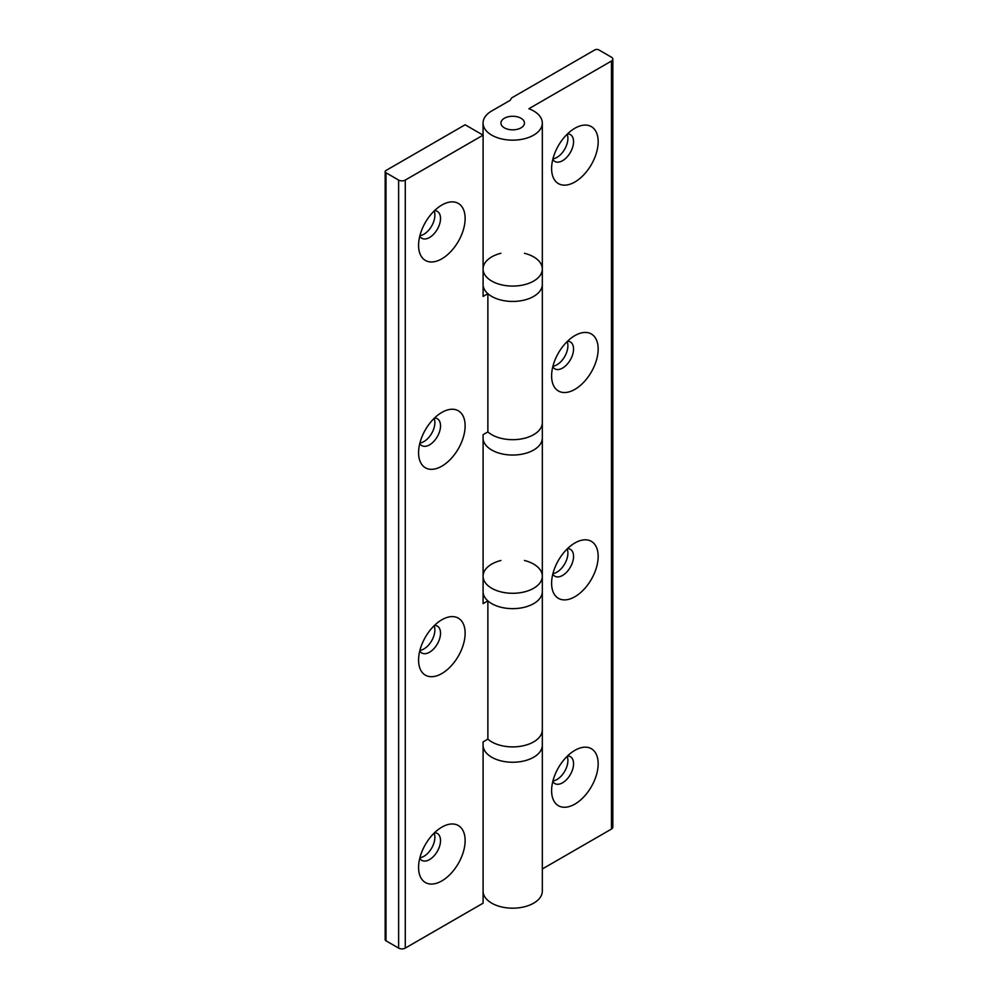 <?xml version="1.0" encoding="UTF-8"?>
<svg xmlns="http://www.w3.org/2000/svg" width="998" height="998" viewBox="0 0 998 998"><rect width="100%" height="100%" fill="white"/><g stroke="black" fill="none" stroke-linecap="round" stroke-linejoin="round"><path stroke-width="1.5" d="M542.326 123.053A29.628 17.103 180 0 1 512.698 140.157A29.628 17.103 180 0 1 483.057 123.053A29.628 17.103 180 0 1 491.74 110.953L509.579 100.661A4.703 2.72 0 0 0 510.914 99.126A4.703 2.72 180 0 1 512.236 97.579L594.833 49.9A2.819 1.634 180 0 1 598.825 49.9L611.462 57.198A4.703 2.72 180 0 1 612.834 59.119A4.703 2.72 180 0 1 611.462 61.04L528.865 108.72A29.628 17.103 180 0 1 542.326 123.053L542.326 268.973A29.628 17.103 0 0 1 524.025 284.779A29.628 17.103 0 0 1 491.74 281.074A29.628 17.103 0 0 1 483.094 269.772A29.628 17.103 0 0 0 513.384 286.077A29.628 17.103 0 0 0 542.326 268.973L542.326 284.343A29.628 17.103 180 0 1 521.131 300.735A29.628 17.103 180 0 1 487.872 293.674L483.094 296.431L483.094 135.154L405.275 180.077A4.703 2.72 180 0 1 398.626 180.077L398.626 948.1A4.703 2.72 0 0 0 405.275 948.1L483.094 903.178L483.094 741.888L487.872 739.131A29.628 17.103 0 0 0 491.74 741.888A29.628 17.103 0 0 0 524.025 745.593A29.628 17.103 0 0 0 542.326 729.788L542.326 745.157A29.628 17.103 180 0 1 513.384 762.247A29.628 17.103 180 0 1 483.094 745.943A29.628 17.103 180 0 0 491.74 757.245A29.628 17.103 180 0 0 524.025 760.95A29.628 17.103 180 0 0 542.326 745.157L542.326 891.077A29.628 17.103 180 0 1 513.384 908.18A29.628 17.103 180 0 1 483.094 891.863M542.326 576.183L542.326 591.552A29.628 17.103 180 0 1 521.131 607.944A29.628 17.103 180 0 1 487.872 600.883L483.094 603.64L483.094 434.679L487.872 431.922A29.628 17.103 0 0 0 491.74 434.679A29.628 17.103 0 0 0 524.025 438.384A29.628 17.103 0 0 0 542.326 422.578L542.326 576.183A29.628 17.103 0 0 1 524.025 591.989A29.628 17.103 0 0 1 491.74 588.284A29.628 17.103 0 0 1 483.094 576.981A29.628 17.103 0 0 0 513.384 593.286A29.628 17.103 0 0 0 542.326 576.183A29.628 17.103 0 0 0 524.449 560.489M542.326 437.947A29.628 17.103 180 0 1 513.384 455.038A29.628 17.103 180 0 1 483.094 438.733A29.628 17.103 180 0 0 491.74 450.036A29.628 17.103 180 0 0 524.025 453.741A29.628 17.103 180 0 0 542.326 437.947M611.462 61.04L611.462 829.064L542.326 868.971M551.607 168.562A32.922 19.012 -60 0 1 574.885 128.243A32.922 19.012 -60 0 1 598.164 141.679A32.922 19.012 -60 0 1 574.885 181.998A32.922 19.012 -60 0 1 551.607 168.562M551.607 583.294A32.922 19.012 -60 0 1 574.885 542.974A32.922 19.012 -60 0 1 598.164 556.41A32.922 19.012 -60 0 1 574.885 596.729A32.922 19.012 -60 0 1 551.607 583.294M551.607 790.653A32.922 19.012 -60 0 1 574.885 750.334A32.922 19.012 -60 0 1 598.164 763.782A32.922 19.012 -60 0 1 574.885 804.101A32.922 19.012 -60 0 1 551.607 790.653M551.607 375.922A32.922 19.012 -60 0 1 574.885 335.602A32.922 19.012 -60 0 1 598.164 349.038A32.922 19.012 -60 0 1 574.885 389.37A32.922 19.012 -60 0 1 551.607 375.922M611.462 829.064A4.703 2.72 0 0 0 612.834 827.142L612.834 59.119M552.792 366.765A15.519 8.957 120 0 0 554.813 368.823A15.519 8.957 120 0 0 570.332 359.866A15.519 8.957 120 0 0 570.332 341.94A15.519 8.957 120 0 0 567.538 341.216M552.929 366.229A15.519 8.957 120 0 0 567.899 345.782A15.519 8.957 120 0 0 567.138 341.603M552.792 781.496A15.519 8.957 120 0 0 554.813 783.555A15.519 8.957 120 0 0 570.332 774.598A15.519 8.957 120 0 0 570.332 756.671A15.519 8.957 120 0 0 567.538 755.948M552.929 780.96A15.519 8.957 120 0 0 567.899 760.513A15.519 8.957 120 0 0 567.138 756.334M552.792 574.124A15.519 8.957 120 0 0 554.813 576.183A15.519 8.957 120 0 0 570.332 567.226A15.519 8.957 120 0 0 570.332 549.299A15.519 8.957 120 0 0 567.538 548.576M552.929 573.588A15.519 8.957 120 0 0 567.899 553.141A15.519 8.957 120 0 0 567.138 548.962M552.792 159.393A15.519 8.957 120 0 0 554.813 161.451A15.519 8.957 120 0 0 570.332 152.494A15.519 8.957 120 0 0 570.332 134.568A15.519 8.957 120 0 0 567.538 133.844M552.929 158.857A15.519 8.957 120 0 0 567.899 138.41A15.519 8.957 120 0 0 567.138 134.231M504.377 127.856A11.764 6.786 180 0 1 500.934 123.053A11.764 6.786 180 0 1 512.698 116.267A11.764 6.786 180 0 1 524.449 123.053A11.764 6.786 180 0 1 517.189 129.328A11.764 6.786 180 0 1 504.377 127.856A11.764 6.786 180 0 1 500.934 123.053A11.764 6.786 180 0 1 512.698 116.267A11.764 6.786 180 0 1 524.449 123.053A11.764 6.786 180 0 1 517.189 129.328A11.764 6.786 180 0 1 504.377 127.856M487.872 293.674L487.872 431.922A29.628 17.103 0 0 0 521.131 438.983A29.628 17.103 0 0 0 542.326 422.578L542.326 284.343A29.628 17.103 180 0 1 524.025 300.136A29.628 17.103 180 0 1 491.74 296.431A29.628 17.103 180 0 1 483.094 285.129M542.326 268.973A29.628 17.103 0 0 0 524.449 253.28M500.934 253.28A29.628 17.103 0 0 0 483.094 268.188M487.872 600.883L487.872 739.131A29.628 17.103 0 0 0 521.131 746.192A29.628 17.103 0 0 0 542.326 729.788L542.326 591.552A29.628 17.103 180 0 1 524.025 607.345A29.628 17.103 180 0 1 491.74 603.64A29.628 17.103 180 0 1 483.094 592.338M500.934 560.489A29.628 17.103 0 0 0 483.094 575.397M483.094 135.154L465.13 124.775L385.989 170.483A2.819 1.634 180 0 0 385.166 171.631L385.166 939.654A2.819 1.634 0 0 0 385.989 940.802L385.989 172.779A2.819 1.634 180 0 1 385.166 171.631M398.626 180.077L385.989 172.779M419.896 235.665A15.519 8.957 120 0 0 434.879 215.219A15.519 8.957 120 0 0 434.118 211.04M419.896 857.756A15.519 8.957 120 0 0 434.879 837.31A15.519 8.957 120 0 0 434.118 833.13M419.896 650.397A15.519 8.957 120 0 0 434.879 629.95A15.519 8.957 120 0 0 434.118 625.771M419.896 443.025A15.519 8.957 120 0 0 434.879 422.578A15.519 8.957 120 0 0 434.118 418.399M398.626 948.1L385.989 940.802M418.574 245.358A32.922 19.012 -60 0 1 441.852 205.039A32.922 19.012 -60 0 1 465.13 218.475A32.922 19.012 -60 0 1 441.852 258.806A32.922 19.012 -60 0 1 418.574 245.358M418.574 867.462A32.922 19.012 -60 0 1 441.852 827.142A32.922 19.012 -60 0 1 465.13 840.578A32.922 19.012 -60 0 1 441.852 880.897A32.922 19.012 -60 0 1 418.574 867.462M418.574 660.09A32.922 19.012 -60 0 1 441.852 619.77A32.922 19.012 -60 0 1 465.13 633.206A32.922 19.012 -60 0 1 441.852 673.538A32.922 19.012 -60 0 1 418.574 660.09M418.574 452.73A32.922 19.012 -60 0 1 441.852 412.411A32.922 19.012 -60 0 1 465.13 425.847A32.922 19.012 -60 0 1 441.852 466.166A32.922 19.012 -60 0 1 418.574 452.73M419.759 443.561A15.519 8.957 120 0 0 421.792 445.619A15.519 8.957 120 0 0 437.311 436.662A15.519 8.957 120 0 0 437.311 418.736A15.519 8.957 120 0 0 434.517 418.012M419.759 650.933A15.519 8.957 120 0 0 421.792 652.991A15.519 8.957 120 0 0 437.311 644.022A15.519 8.957 120 0 0 437.311 626.108A15.519 8.957 120 0 0 434.517 625.384M419.759 858.292A15.519 8.957 120 0 0 421.792 860.351A15.519 8.957 120 0 0 437.311 851.394A15.519 8.957 120 0 0 437.311 833.467A15.519 8.957 120 0 0 434.517 832.744M419.759 236.202A15.519 8.957 120 0 0 421.792 238.26A15.519 8.957 120 0 0 437.311 229.291A15.519 8.957 120 0 0 437.311 211.376A15.519 8.957 120 0 0 434.517 210.653M405.275 948.1L405.275 180.077M483.057 123.053L483.057 135.129"/></g></svg>
